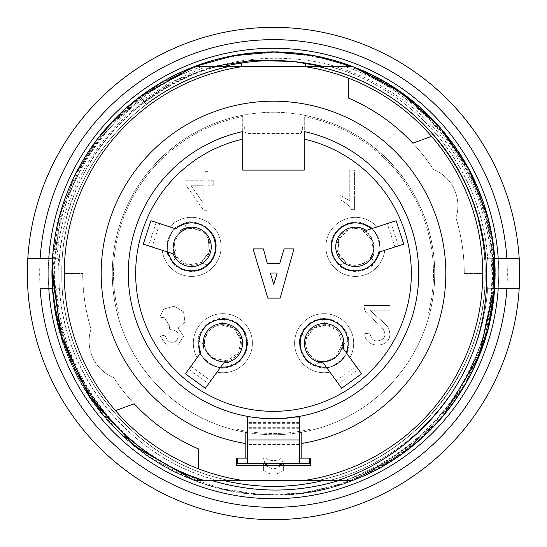 <?xml version="1.0" encoding="UTF-8"?>
<svg xmlns="http://www.w3.org/2000/svg" width="547" height="547" viewBox="0 0 547 547"><rect width="100%" height="100%" fill="white"/><g stroke="black" fill="none" stroke-linecap="round" stroke-linejoin="round"><path stroke-width="0.41" stroke-dasharray="2.73 2.05" d="M206.499 66.734L193.966 66.734A221.535 221.535 0 0 0 148.039 90.918L193.966 66.734L228.113 66.734L201.474 66.734C115.082 95.294 53.585 182.37 54.42 273.883C53.346 364.275 115.294 451.726 201.481 480.266L216.653 480.266C141.707 460.636 80.942 396.609 64.491 321.54C46.372 247.114 73.476 162.657 131.834 112.422C153.611 92.115 178.5 76.888 206.499 66.734L201.474 66.734C119.882 94.036 60.382 172.442 54.926 258.731L52.457 258.731L54.926 258.731M148.039 90.918L108.299 126.699L78.337 170.746L59.767 220.612L53.879 273.5L59.165 319.667L74.016 363.741C100.798 419.802 143.287 458.646 201.481 480.266L216.653 480.266C124.962 456.369 57.702 367.331 58.953 273.377C57.989 179.06 125.249 90.59 216.646 66.734L222.684 66.734C256.529 58.604 290.409 58.604 324.316 66.734L330.347 66.734C422.038 90.631 489.298 179.669 488.047 273.623C489.011 367.94 421.751 456.41 330.354 480.266L345.526 480.266C431.918 451.706 493.415 364.63 492.58 273.117C493.654 182.725 431.706 95.274 345.519 66.734L330.347 66.734C416.889 89.407 482.475 170.117 487.527 258.731L494.543 258.731L494.543 288.269L493.51 288.269L483.227 336.412C460.164 405.915 414.264 453.86 345.526 480.266C427.077 452.868 486.57 374.839 492.074 288.269L493.12 288.269M216.646 66.734L353.034 66.734C431.891 96.477 488.403 172.483 494.338 255.955M74.016 363.741C61.175 337.287 53.921 309.178 52.245 279.421L52.047 279.421A221.535 221.535 0 0 0 295.1 493.982C395.577 486.071 483.227 400.301 493.435 300.057C507.11 199.6 442.591 96.169 346.716 64.416C251.798 29.476 136.962 70.057 85.182 156.825C30.379 241.815 45.51 363.728 119.465 432.725C190.547 504.177 312.672 515.424 395.666 458.304C481.073 403.686 518.132 287.531 480.245 193.918C445.408 98.952 340.138 37.729 240.489 54.44C139.943 68.245 57.585 157.413 52.457 258.731L56.936 258.731C62.994 169.16 128.668 89.434 215.381 66.734L222.684 66.734C256.502 58.577 290.382 58.577 324.316 66.734L318.887 66.734C413.703 85.941 486.768 176.756 485.189 273.5C486.768 370.223 413.723 461.073 318.887 480.266L199.874 480.266C119.417 451.706 61.134 373.799 56.683 288.269L52.457 288.269L52.457 258.731L58.529 258.731L59.233 288.269L52.457 288.269L58.85 327.92L72.266 365.711L92.122 400.5L117.837 431.125L148.832 456.492L184.045 475.89L222.144 488.799L261.774 494.707L301.664 493.162L340.726 484.362L377.69 468.793L411.255 446.954L440.178 419.344L463.63 386.743L480.991 350.429L491.644 311.728M215.381 66.734L193.966 66.734L228.113 66.734L193.966 66.734L228.113 66.734L193.966 66.734L136.025 99.882L90.72 148.319L61.955 208.038L51.965 273.719M493.804 258.731L492.068 258.731C487.124 173.351 427.091 93.906 345.519 66.734L318.887 66.734C413.696 85.988 486.707 176.763 485.189 273.5C486.707 370.23 413.696 461.012 318.887 480.266L345.526 480.266M437.115 422.797L465.736 382.797L484.984 337.478L494.132 289.117L492.471 239.996L487.828 217.556L468.499 169.105L438.441 126.357L399.378 91.506L353.034 66.734C437.668 98.378 495.903 183.915 495.035 273.63C496.184 362.709 437.203 449.224 353.034 480.266L318.887 480.266C413.758 461.196 486.885 370.223 485.189 273.5C486.892 176.749 413.723 85.831 318.887 66.734C413.723 85.927 486.762 176.77 485.189 273.5C486.755 370.244 413.723 461.053 318.887 480.266C413.717 461.053 486.748 370.23 485.189 273.5C486.748 176.756 413.696 85.954 318.887 66.734C413.696 85.982 486.721 176.763 485.189 273.5C486.714 370.23 413.703 461.018 318.887 480.266C413.696 461.005 486.707 370.237 485.189 273.5C486.707 176.77 413.696 85.988 318.887 66.734C413.73 85.893 486.796 176.777 485.189 273.5C486.803 370.244 413.71 461.094 318.887 480.266C413.696 461.012 486.714 370.237 485.189 273.5C486.714 176.77 413.703 85.982 318.887 66.734C413.717 85.865 486.844 176.749 485.189 273.5C486.844 370.223 413.744 461.148 318.887 480.266C413.696 461.012 486.714 370.237 485.189 273.5C486.714 176.77 413.703 85.982 318.887 66.734C413.717 85.954 486.741 176.77 485.189 273.5C486.741 370.244 413.696 461.039 318.887 480.266C413.703 461.018 486.714 370.23 485.189 273.5C486.714 176.763 413.696 85.988 318.887 66.734C413.71 85.975 486.721 176.77 485.189 273.5C486.727 370.237 413.696 461.018 318.887 480.266C413.71 461.121 486.83 370.251 485.189 273.5C486.83 176.777 413.744 85.865 318.887 66.734M494.454 258.731L494.543 288.269L487.527 288.269C482.153 377.423 416.848 457.47 330.354 480.266L324.316 480.266C290.464 488.457 256.584 488.457 222.684 480.266C256.625 488.444 290.505 488.444 324.316 480.266L318.887 480.266C389.614 465.463 450.776 410.975 473.723 342.224C497.852 274.184 483.076 193.433 436.301 138.193M54.932 288.269L52.457 288.269L54.932 288.269C60.341 374.633 119.677 452.677 201.481 480.266L193.966 480.266C109.332 448.622 51.103 363.092 51.965 273.37C50.816 184.291 109.797 97.783 193.966 66.734C109.332 98.378 51.103 183.908 51.965 273.63C50.816 362.709 109.797 449.217 193.966 480.266C109.332 448.629 51.103 363.092 51.965 273.377C50.816 184.298 109.79 97.783 193.966 66.734C109.332 98.378 51.097 183.915 51.965 273.63C50.816 362.709 109.797 449.224 193.966 480.266C109.332 448.629 51.103 363.092 51.965 273.377C50.816 184.298 109.79 97.783 193.966 66.734A221.535 221.535 0 0 0 193.966 480.266M201.481 480.266L199.874 480.266M228.113 66.734C133.304 85.988 60.286 176.763 61.811 273.5C60.286 370.23 133.297 461.012 228.113 480.266C133.304 461.012 60.286 370.237 61.811 273.5C60.286 176.77 133.297 85.982 228.113 66.734C133.283 85.872 60.156 176.749 61.811 273.5C60.163 370.223 133.256 461.148 228.113 480.266C133.277 461.073 60.232 370.223 61.811 273.5C60.232 176.756 133.297 85.941 228.113 66.734C133.29 85.872 60.156 176.749 61.811 273.5C60.163 370.223 133.256 461.148 228.113 480.266L203.546 480.266L228.113 480.266C132.805 460.875 60.375 370.087 61.811 273.391C60.314 176.688 133.338 85.961 228.113 66.734C133.304 85.961 60.252 176.756 61.811 273.5C60.259 370.23 133.283 461.046 228.113 480.266C133.304 461.012 60.293 370.23 61.811 273.5C60.293 176.763 133.304 85.995 228.113 66.734C133.29 85.968 60.273 176.77 61.811 273.5C60.273 370.237 133.304 461.025 228.113 480.266C133.277 461.176 60.102 370.251 61.811 273.5C60.108 176.777 133.236 85.797 228.113 66.734C133.283 85.838 60.122 176.749 61.811 273.5C60.129 370.223 133.242 461.183 228.113 480.266C133.283 461.135 60.149 370.251 61.811 273.5C60.156 176.777 133.249 85.845 228.113 66.734C133.277 85.913 60.225 176.777 61.811 273.5C60.218 370.244 133.297 461.066 228.113 480.266C133.29 461.094 60.197 370.244 61.811 273.5C60.197 176.777 133.263 85.893 228.113 66.734C198.158 73.387 170.842 85.934 146.165 104.388M241.5 63.008L241.5 66.734A209.227 209.227 0 0 0 241.5 480.266M305.5 480.266A209.227 209.227 0 0 0 305.5 66.734L305.5 63.008M419.228 440.26L386.893 463.343L350.935 480.266M283.346 465.497L310.423 465.497L310.423 458.112L301.807 458.112L301.807 432.226A161.228 161.228 0 0 0 282.977 112.552A161.228 161.228 0 0 0 113.386 254.574A161.228 161.228 0 0 0 245.193 432.226L245.193 458.112L236.577 458.112L236.577 465.497L283.346 465.497L283.346 470.509L283.346 463.528L263.654 463.528L283.346 463.528M277.876 465.497L269.124 465.497L277.876 465.497L269.124 465.497L277.876 465.497L283.031 463.528L263.969 463.528L283.031 463.528M280.761 465.497C276.057 469.764 271.209 469.764 266.225 465.497M263.654 465.497L263.654 470.509C270.15 475.309 276.714 475.309 283.346 470.509M299.346 432.643A161.228 161.228 0 0 1 247.654 432.643M301.807 443.467A172.305 172.305 0 0 0 282.977 101.455A172.305 172.305 0 0 0 102.234 254.581A172.305 172.305 0 0 0 245.193 443.467M304.269 139.136L304.269 170.117L242.731 170.117L242.731 139.136M242.731 131.567A145.228 145.228 0 0 0 153.208 354.873A145.228 145.228 0 0 0 393.792 354.873A145.228 145.228 0 0 0 304.269 131.567M245.193 432.226A161.228 161.228 0 0 1 243.962 115L243.962 125.81A14.769 14.769 0 0 0 246.15 133.543L300.85 133.543A14.769 14.769 0 0 0 303.038 125.81L303.038 115A161.228 161.228 0 0 1 301.807 432.226A161.228 161.228 0 0 1 245.193 432.226M133.714 312.884L118.425 312.884A159.998 159.998 0 0 1 242.731 116.49L242.731 170.117L304.269 170.117L304.269 116.49A159.998 159.998 0 0 1 428.574 312.884L413.286 312.884L428.574 312.884A159.998 159.998 0 0 0 304.269 116.49L304.269 170.117L242.731 170.117L242.731 116.49A159.998 159.998 0 0 0 118.425 312.884L133.714 312.884A145.228 145.228 0 0 0 237.193 414.12L237.193 429.327L237.193 414.12A145.228 145.228 0 0 1 133.714 312.884M309.807 429.327A159.998 159.998 0 0 1 237.193 429.327A159.998 159.998 0 0 0 309.807 429.327L309.807 414.12A145.228 145.228 0 0 0 413.286 312.884A145.228 145.228 0 0 1 309.807 414.12L309.807 429.327M301.807 458.112L247.654 458.112L299.346 458.112L299.346 416.411C282.163 419.494 264.933 419.494 247.654 416.411L256.222 417.696M262.362 418.298L272.215 418.722L282.649 418.441M299.346 416.411L299.346 423.323L299.346 416.411C282.108 419.433 264.878 419.433 247.654 416.411L259.675 418.072M300.857 133.536L303.038 125.81L303.038 115A161.228 161.228 0 0 0 243.962 115L243.962 125.81L246.15 133.543M211.949 66.734L170.158 82.365L132.552 106.46L100.498 137.612L75.247 174.643A221.535 221.535 0 0 1 140.23 96.532L104.354 130.446L76.812 171.594L59.179 217.583L52.088 266.218M52.088 266.054C54.481 178.192 112.217 97.332 193.966 66.734M353.034 66.734C437.668 98.371 495.897 183.908 495.035 273.623C496.184 362.702 437.21 449.217 353.034 480.266C437.21 449.217 496.184 362.702 495.035 273.623C495.897 183.908 437.668 98.371 353.034 66.734C437.668 98.378 495.897 183.908 495.035 273.63C496.184 362.709 437.203 449.217 353.034 480.266L402.271 453.675L443.166 415.905L402.271 453.675L353.034 480.266L402.271 453.675L443.173 415.905M494.529 288.269L494.536 258.731M443.706 131.697L434.236 121.058M492.471 239.996L487.828 217.556L492.471 239.996M443.644 131.629L434.38 121.208M299.346 444.513L247.654 444.513L247.654 463.528L237.808 463.528L247.654 463.528L247.654 458.112L247.654 463.528L247.654 458.112L237.808 458.112L247.654 458.112L247.654 463.528L247.682 458.112M412.821 143.191A190.766 190.766 0 0 1 433.368 169.406A190.766 190.766 0 0 0 412.821 143.191L431.535 136.381A209.227 209.227 0 0 1 482.727 273.5A209.227 209.227 0 0 0 431.535 136.381M482.727 273.5L464.266 273.5A190.766 190.766 0 0 0 456 217.945A39.384 39.384 0 0 0 433.368 169.406A39.384 39.384 0 0 1 456 217.945A190.766 190.766 0 0 1 464.266 273.5L482.727 273.5M198.698 448.991L198.698 468.902M115.465 410.619A209.227 209.227 0 0 1 64.272 273.5L82.734 273.5A190.766 190.766 0 0 0 91 329.055A39.384 39.384 0 0 0 113.632 377.594A190.766 190.766 0 0 0 134.179 403.809L115.465 410.619A209.227 209.227 0 0 1 64.272 273.5L82.734 273.5A190.766 190.766 0 0 0 91 329.055A39.384 39.384 0 0 0 113.632 377.594A190.766 190.766 0 0 0 134.179 403.809M348.302 78.098L348.302 98.009M353.034 480.266A221.535 221.535 0 0 0 374.545 76.354C441.88 111.52 488.156 182.883 492.71 258.731L487.527 258.731M241.5 50.556A225.227 225.227 0 0 1 497.708 294.874A225.227 225.227 0 0 1 262.799 498.474A225.227 225.227 0 0 1 48.273 273.5A225.227 225.227 0 0 1 386.114 78.447A225.227 225.227 0 0 1 386.114 468.553A225.227 225.227 0 0 1 48.273 273.5A225.227 225.227 0 0 1 241.5 50.556M519.206 288.269A246.15 246.15 0 0 1 266.115 519.541A246.15 246.15 0 0 1 27.35 273.5A246.15 246.15 0 0 0 266.115 519.541A246.15 246.15 0 0 0 519.206 258.731M519.65 273.5A246.15 246.15 0 0 0 150.425 60.327A246.15 246.15 0 0 0 150.425 486.673A246.15 246.15 0 0 0 519.65 273.5M492.068 258.731L494.543 258.731L481.463 197.44L451.815 142.076L407.665 97.304L352.863 66.734M487.527 288.269L492.074 288.269M277.192 273.008L270.3 273.008L273.746 284.331L277.192 273.008M284.084 248.885L293.93 248.885L280.146 298.115L267.839 298.115L253.07 248.885L263.408 248.885L267.346 263.654L279.654 263.654L284.084 248.885M180.749 230.424A19.692 19.692 0 0 1 208.769 237.295A19.692 19.692 0 0 1 199.853 264.741A19.692 19.692 0 0 1 173.139 253.835M168.216 252.229L143.28 244.133L150.89 220.721L175.819 228.824M203.867 348.398A19.692 19.692 0 0 1 219.067 323.879A19.692 19.692 0 0 1 242.41 340.836A19.692 19.692 0 0 1 223.785 362.866M220.735 367.058L205.33 388.267L185.412 373.799L200.824 352.589M373.861 253.835A19.692 19.692 0 0 1 347.147 264.741A19.692 19.692 0 0 1 338.231 237.295A19.692 19.692 0 0 1 366.251 230.424M371.181 228.824L396.11 220.721L403.72 244.133L378.784 252.229M323.215 362.866A19.692 19.692 0 0 1 304.59 340.836A19.692 19.692 0 0 1 327.933 323.879A19.692 19.692 0 0 1 343.133 348.398M346.176 352.589L361.588 373.799L341.67 388.267L326.265 367.058M247.682 463.528L299.318 463.528L299.318 458.112M309.192 458.112L309.192 463.528L309.192 458.112L309.192 463.528L299.346 463.528L299.346 458.112L299.346 463.528L299.346 458.112L299.346 463.528L309.192 463.528L299.318 463.528M281.514 458.112L259.962 458.112L281.514 458.112A14.277 14.277 0 0 1 273.5 460.574A14.277 14.277 0 0 0 281.514 458.112M273.5 463.528L259.962 463.528L273.5 463.528M264.81 463.528L263.654 458.112L283.346 458.112L263.654 458.112M263.654 458.851L263.654 458.154M283.346 458.851L281.794 464.157M247.654 463.528L237.808 463.528L237.808 458.112M247.654 444.513L247.654 416.411M299.346 417.252L294.156 417.252C296.495 418.824 250.553 418.831 252.844 417.252L271.203 418.708M273.938 418.728L286.58 418.14M299.346 458.112L299.346 463.528M263.654 470.509L263.654 463.528M265.165 464.136L264.81 463.535M247.654 458.112L245.193 458.112M364.801 333.649C364.398 344.842 379.454 348.193 386.558 341.902C389.936 338.531 390.715 334.381 388.896 329.458C389.375 325.882 369.717 311.448 370.599 310.142L389.915 310.142L389.915 305.5L363.878 305.5L364.446 308.857C364.883 314.033 379.454 323.626 382.64 328.398C385.587 332.788 385.656 336.343 382.845 339.072C375.796 342.853 371.44 340.884 369.765 333.144L364.801 333.649L369.765 333.144C371.44 340.884 375.796 342.853 382.845 339.072C385.656 336.343 385.587 332.788 382.64 328.398C379.454 323.626 364.883 314.033 364.446 308.857L363.878 305.5L389.915 305.5L389.915 310.142L370.599 310.142C369.717 311.448 389.375 325.882 388.896 329.458C390.715 334.381 389.936 338.531 386.558 341.902C379.454 348.193 364.398 344.842 364.801 333.649M178.117 328.056L184.961 321.944L183.546 311.783L174.322 306.163L163.594 309.117L159.683 317.13L164.517 317.773L169.221 325.369L169.755 329.622C177.679 330.046 180.018 333.691 176.77 340.555C171.225 344.084 167.307 342.306 165.003 335.202L160.168 336.07L166.555 345.136L177.946 344.897L183.539 336.316L178.117 328.056L183.539 336.316L177.946 344.897L166.555 345.136L160.168 336.07L165.003 335.202C167.307 342.306 171.225 344.084 176.77 340.555C180.018 333.691 177.679 330.046 169.755 329.622L169.221 325.369L164.517 317.773L159.683 317.13L163.594 309.117L174.322 306.163L183.546 311.783L184.961 321.944L178.117 328.056M159.703 223.586L152.093 246.991L162.227 250.287L148.558 245.849L156.168 222.438L169.83 226.875L156.168 222.438M162.227 250.287A29.538 29.538 0 0 0 201.768 274.594A29.538 29.538 0 0 0 216.113 230.451A29.538 29.538 0 0 0 169.83 226.875A29.538 29.538 0 0 1 216.113 230.451A29.538 29.538 0 0 1 201.768 274.594A29.538 29.538 0 0 1 162.227 250.287M336.227 380.774L356.138 366.305L349.882 357.69L358.326 369.307L338.408 383.775L329.964 372.158L338.408 383.775M349.882 357.69A29.538 29.538 0 0 0 332.179 314.778A29.538 29.538 0 0 0 294.621 342.06A29.538 29.538 0 0 0 329.964 372.158A29.538 29.538 0 0 1 294.621 342.06A29.538 29.538 0 0 1 332.179 314.778A29.538 29.538 0 0 1 349.882 357.69M190.862 366.305L210.773 380.774L217.036 372.158L208.592 383.775L188.674 369.307L197.118 357.69L188.674 369.307M217.036 372.158A29.538 29.538 0 0 0 252.379 342.06A29.538 29.538 0 0 0 214.821 314.778A29.538 29.538 0 0 0 197.118 357.69A29.538 29.538 0 0 1 214.821 314.778A29.538 29.538 0 0 1 252.379 342.06A29.538 29.538 0 0 1 217.036 372.158M394.907 246.991L387.297 223.586L377.17 226.875L390.832 222.438L398.442 245.849L384.773 250.287L398.442 245.849M377.17 226.875A29.538 29.538 0 0 0 330.887 230.451A29.538 29.538 0 0 0 345.232 274.594A29.538 29.538 0 0 0 384.773 250.287A29.538 29.538 0 0 1 345.232 274.594A29.538 29.538 0 0 1 330.887 230.451A29.538 29.538 0 0 1 377.17 226.875M207.956 180.777L207.956 171.348L203.122 171.348L203.122 180.777L186.035 180.777L186.035 185.214L204.01 210.732L207.956 210.732L207.956 185.214L213.275 185.214L213.275 180.777L207.956 180.777L213.275 180.777L213.275 185.214L207.956 185.214L207.956 210.732L204.01 210.732L186.035 185.214L186.035 180.777L203.122 180.777L203.122 171.348L207.956 171.348L207.956 180.777M354.6 209.665L351.475 209.665C349.547 205.932 345.752 202.636 340.09 199.778L340.09 195.101L349.765 200.927L349.765 170.117L354.6 170.117L354.6 209.665L354.6 170.117L349.765 170.117L349.765 200.927L340.09 195.101L340.09 199.778C345.752 202.636 349.547 205.932 351.475 209.665L354.6 209.665M356.138 366.305L358.326 369.307M210.773 380.774L208.592 383.775M152.093 246.991L148.558 245.849M387.297 223.586L390.832 222.438M190.787 185.214L203.122 185.214L190.787 185.214L203.122 202.964L203.122 185.214L203.122 202.964L190.787 185.214M348.754 343.201A24.615 24.615 0 0 1 312.966 365.129A24.615 24.615 0 0 1 309.67 323.284A24.615 24.615 0 0 1 348.754 343.201M247.476 343.201A24.615 24.615 0 0 1 217.74 367.276A24.615 24.615 0 0 1 200.373 333.185A24.615 24.615 0 0 1 247.476 343.201M216.181 246.875A24.615 24.615 0 0 1 175.095 265.172A24.615 24.615 0 0 1 181.549 224.393A24.615 24.615 0 0 1 216.181 246.875M380.049 246.875A24.615 24.615 0 0 1 332.029 254.485A24.615 24.615 0 0 1 351.584 222.567A24.615 24.615 0 0 1 380.049 246.875M371.392 256.16C374.107 258.122 348.548 277.397 337.875 252.584L346.155 262.833L337.875 252.584L338.484 239.483L337.875 252.584L339.092 238.868L347.885 230.034L362.887 229.986L362.579 229.029L362.887 229.986A18.461 18.461 0 0 1 371.392 256.16C377.642 249.541 370.134 230.137 362.887 229.986L360.555 222.8C361.205 220.044 324.583 222.526 332.029 254.485L338.949 265.172L332.029 254.485C329.656 236.051 332.186 243.142 330.928 244.591L332.029 254.485C329.656 236.051 332.186 243.142 330.928 244.591L332.029 254.485C342.224 283.12 375.543 266.895 373.731 263.346L371.392 256.16L373.731 263.346A24.615 24.615 0 0 0 360.555 222.8M378.845 239.271C373.41 229.843 370.353 225.679 369.669 226.766C370.066 226.41 372.247 228.714 376.22 233.685C380.343 245.425 381.197 252.461 378.777 254.799C380.322 253.829 380.343 248.659 378.845 239.271C373.41 229.843 370.353 225.679 369.669 226.766C370.066 226.41 372.247 228.714 376.22 233.685C380.343 245.425 381.197 252.461 378.777 254.799C380.322 253.829 380.343 248.659 378.845 239.271M362.887 229.986C366.538 231.21 369.902 234.936 372.992 241.172C374.162 248.365 373.608 253.391 371.338 256.256M373.895 246.875A18.461 18.461 0 0 1 337.875 252.584A18.461 18.461 0 0 1 352.548 228.646A18.461 18.461 0 0 1 373.895 246.875M372.992 241.172C373.574 251.504 372.753 256.946 370.538 257.5L373.348 251.346L371.81 238.348L364.473 230.779L361.512 229.425L372.992 241.172M342.511 345.061L342.504 345.068A18.461 18.461 0 0 1 320.241 361.246C328.473 365.143 344.603 352.001 342.504 345.068L348.617 340.624C351.441 340.391 337.766 306.327 309.67 323.284L301.65 333.171L309.67 323.284C326.47 315.332 320.508 319.933 318.737 319.181L309.67 323.284C326.47 315.332 320.508 319.933 318.737 319.181L309.67 323.284C285.582 341.834 311.311 368.507 314.128 365.683L320.241 361.246L314.128 365.683A24.615 24.615 0 0 0 348.617 340.624M320.241 361.246C319.216 364.432 292.987 346.08 313.287 328.262L325.93 324.788L313.287 328.262L306.094 339.297L313.287 328.262L326.709 325.178L337.827 330.812L342.504 345.068C342.47 348.911 339.96 353.266 334.99 358.135C328.515 361.471 323.557 362.497 320.132 361.218M338.607 363.112C345.895 355.03 348.911 350.832 347.666 350.518C348.124 350.784 346.607 353.574 343.106 358.887C333.219 366.435 326.791 369.423 323.817 367.844C325.219 369.02 330.142 367.44 338.607 363.112C345.895 355.03 348.911 350.832 347.666 350.518C348.124 350.784 346.607 353.574 343.106 358.887C333.219 366.435 326.791 369.423 323.817 367.844C325.219 369.02 330.142 367.44 338.607 363.112M342.6 343.201A18.461 18.461 0 0 1 315.756 359.646A18.461 18.461 0 0 1 313.287 328.262A18.461 18.461 0 0 1 342.6 343.201M334.99 358.135C325.342 361.882 319.913 362.784 318.703 360.842L325.424 361.615L337.308 356.131L342.244 346.819L342.62 343.584L334.99 358.135M204.496 345.068C201.146 345.075 210.492 314.457 233.713 328.262L220.995 324.829L233.713 328.262L240.926 339.215L233.713 328.262L240.796 340.07L238.875 352.384L226.759 361.246L227.573 361.834L226.759 361.246A18.461 18.461 0 0 1 204.496 345.068C203.327 354.1 220.81 365.382 226.759 361.246L232.872 365.683C233.966 368.295 262.136 344.76 237.33 323.284L225.446 318.71L237.33 323.284C250.082 336.808 243.866 332.555 244.03 330.641L237.33 323.284C250.082 336.808 243.866 332.555 244.03 330.641L237.33 323.284C212.25 306.108 194.828 338.819 198.383 340.624L204.496 345.068L198.383 340.624A24.615 24.615 0 0 0 232.872 365.683M208.393 363.112C218.328 367.543 223.258 369.116 223.169 367.837C223.06 368.357 219.935 367.775 213.802 366.087C203.566 359.017 198.739 353.827 199.32 350.511C198.636 352.2 201.665 356.398 208.393 363.112C218.328 367.543 223.258 369.116 223.169 367.837C223.06 368.357 219.935 367.775 213.802 366.087C203.566 359.017 198.739 353.827 199.32 350.511C198.636 352.2 201.665 356.398 208.393 363.112M226.759 361.246C223.087 362.394 218.171 361.362 212.01 358.135C206.834 353.006 204.325 348.61 204.482 344.959M241.323 343.201A18.461 18.461 0 0 1 219.026 361.259A18.461 18.461 0 0 1 205.993 335.687A18.461 18.461 0 0 1 241.323 343.201M212.01 358.135C205.467 350.114 202.93 345.232 204.4 343.482L205.74 350.107L214.629 359.721L225.008 361.533L228.202 360.89L212.01 358.135M175.608 256.167L175.608 256.16A18.461 18.461 0 0 1 184.113 229.986C175.163 231.668 169.837 251.784 175.608 256.16L173.269 263.346C171.129 265.192 202.212 284.713 214.971 254.485C223.559 225.323 187.067 218.868 186.445 222.8L184.113 229.986C183.067 226.807 215.074 226.232 209.125 252.584A18.461 18.461 0 0 1 179.211 260.598A18.461 18.461 0 0 1 184.052 230.013A18.461 18.461 0 0 1 209.125 252.584L208.455 239.422L209.125 252.584L200.079 262.97L187.771 264.946L175.608 256.16C173.378 253.029 172.845 248.03 174.008 241.172C177.29 234.67 180.688 230.923 184.209 229.945M209.125 252.584L200.934 262.827L209.125 252.584M174.008 241.172C179.607 232.475 183.471 228.55 185.59 229.405L179.703 232.735L173.303 244.153L174.794 254.587L176.387 257.425L174.008 241.172M168.155 239.271C167.013 250.095 167.033 255.264 168.23 254.786C167.697 254.84 167.286 251.688 166.999 245.329C170.555 233.412 174.001 227.217 177.337 226.752C175.519 226.622 172.455 230.8 168.155 239.271C167.013 250.095 167.033 255.264 168.23 254.786C167.697 254.84 167.286 251.688 166.999 245.329C170.555 233.412 174.001 227.217 177.337 226.752C175.519 226.622 172.455 230.8 168.155 239.271M184.113 229.986L186.445 222.8A24.615 24.615 0 0 0 173.269 263.346L175.587 256.215L173.269 263.346M214.971 254.485L215.655 241.767L214.971 254.485C206.055 270.792 208.175 263.565 210.048 263.134L214.971 254.485C206.055 270.792 208.175 263.565 210.048 263.134L214.971 254.485M194.048 66.734L157.256 84.929L124.572 109.578L96.935 139.772L75.247 174.643M483.227 336.412L492.457 288.269L494.543 288.269C489.668 401.019 386.278 497.64 273.5 495.035C159.977 497.079 57.818 401.286 52.457 288.269L59.233 288.269M498.242 288.269L506.878 288.269M506.878 258.731L498.242 258.731M295.1 493.982C367.352 484.225 422.845 448.595 461.593 387.098C496.929 323.414 501.319 257.651 474.769 189.809C443.767 123.396 393.115 81.113 322.812 62.953C251.435 49.223 187.778 65.715 131.834 112.422M494.426 288.269L493.066 244.885L483.377 202.616L465.497 163.115L440.191 127.8L408.588 97.988L371.823 74.994L331.222 59.739L288.419 52.567L245.07 53.797L202.773 63.664L163.081 81.64L127.615 106.85L97.94 138.418L75.076 175.204L59.685 215.792L52.457 258.731L52.245 279.421M52.717 288.269L56.683 288.269M56.936 258.731L58.529 258.731M40.122 288.269L48.758 288.269M48.758 258.731L40.122 258.731M27.35 273.5A246.15 246.15 0 0 1 27.794 258.731A246.15 246.15 0 0 0 27.35 273.5M374.545 76.354C443.015 110.761 489.818 182.281 494.543 258.731M495.035 273.5A221.535 221.535 0 0 1 162.732 465.353A221.535 221.535 0 0 1 162.732 81.647A221.535 221.535 0 0 1 495.035 273.5M303.038 115.964L243.962 115.964M299.346 427.665L247.654 427.665M299.346 422.578L247.654 422.578M371.42 256.242L373.731 263.346M320.173 361.293L314.128 365.683M204.428 345.02L198.383 340.624M305.5 41.859A233.843 233.843 0 0 1 506.365 294.867A233.843 233.843 0 0 1 262.806 507.096A233.843 233.843 0 0 1 241.5 41.859M265.486 458.112A14.277 14.277 0 0 0 273.5 460.574A14.277 14.277 0 0 1 265.486 458.112M259.962 458.112L259.962 463.528L259.962 458.112M287.038 458.112L287.038 463.528L287.038 458.112M263.969 463.528A19.692 19.692 0 0 0 269.124 465.497M299.346 428.739L247.654 428.739M252.844 417.252L247.654 417.252M299.346 423.323L247.654 423.323M338.47 239.449L331.345 241.76M346.155 262.833L338.949 265.172M361.499 229.378L362.579 229.029M370.538 257.5L371.707 257.117M325.964 324.768L321.561 318.71M306.094 339.297L301.643 333.178M342.654 343.557L343.325 344.473M318.703 360.842L319.427 361.834M240.953 339.236L245.357 333.178M220.995 324.829L225.439 318.71M228.243 360.917L227.573 361.834M204.4 343.482L203.675 344.473M176.373 257.473L175.293 257.117M185.59 229.405L184.421 229.029M200.92 262.861L208.045 265.172M208.455 239.422L215.655 241.767"/><path stroke-width="0.82" d="M193.966 66.734C174.678 74.166 156.763 84.101 140.23 96.532L193.966 66.734L228.113 66.734A211.689 211.689 0 0 0 146.165 104.388L140.23 96.532A221.535 221.535 0 0 0 52.088 266.054C48.533 360.658 113.133 452.219 203.546 480.266L193.966 480.266L134.665 446.051L88.812 395.843L60.464 333.882L52.088 266.218M203.546 480.266L338.285 480.266C404.507 458.68 459.261 402.284 478.57 335.359C497.879 268.433 481.982 191.853 436.301 138.193A211.689 211.689 0 0 0 318.887 66.734L228.113 66.734M318.887 66.734L353.034 66.734C437.21 97.783 496.184 184.298 495.035 273.377C495.897 363.092 437.668 448.622 353.034 480.266L338.285 480.266M491.644 311.728L494.543 288.269A221.535 221.535 0 0 1 425.826 434.359L437.115 422.797M494.536 258.731L492.471 239.996L494.536 258.731L492.471 239.996L487.828 217.556L470.57 172.326L443.706 131.697M52.457 258.731L48.758 258.731A225.227 225.227 0 0 1 273.5 48.273A225.227 225.227 0 0 1 498.242 258.731L493.804 258.731L493.12 288.269L498.242 288.269A225.227 225.227 0 0 1 273.5 498.727A225.227 225.227 0 0 1 48.758 288.269L52.457 288.269L52.457 258.731L27.794 258.731A246.15 246.15 0 0 1 273.5 27.35A246.15 246.15 0 0 1 519.206 258.731A246.15 246.15 0 0 0 241.5 29.435A246.15 246.15 0 0 0 27.904 289.958A246.15 246.15 0 0 0 274.348 519.65A246.15 246.15 0 0 0 519.206 288.269L494.543 288.269L494.543 258.731A221.535 221.535 0 0 0 494.338 255.955L494.454 258.731L492.71 258.731M241.5 41.859A233.843 233.843 0 0 1 305.5 41.859M425.826 434.359L419.228 440.26M52.457 288.269L40.122 288.269A233.843 233.843 0 0 0 273.5 507.342A233.843 233.843 0 0 0 506.878 288.269L519.206 288.269A246.15 246.15 0 0 1 273.5 519.65A246.15 246.15 0 0 1 27.794 258.731A246.15 246.15 0 0 1 288.269 27.794A246.15 246.15 0 0 1 519.206 288.269A246.15 246.15 0 0 1 273.5 519.65A246.15 246.15 0 0 1 27.794 288.269M299.346 432.643A161.228 161.228 0 0 0 301.807 432.226L301.807 458.112L310.423 458.112L310.423 465.497L236.577 465.497L236.577 458.112L245.193 458.112L245.193 432.226A161.228 161.228 0 0 0 247.654 432.643M304.269 131.567L304.269 139.136L304.269 131.567A145.228 145.228 0 0 1 393.792 354.873A145.228 145.228 0 0 1 153.208 354.873A145.228 145.228 0 0 1 242.731 131.567L242.731 139.136L242.731 131.567M256.222 417.696L262.362 418.298M282.649 418.441L299.346 416.411L299.346 463.528L247.654 463.528L247.654 416.411M259.675 418.072L273.281 418.728L286.669 418.127L299.346 416.411M51.965 273.719L61.934 339.119L90.85 398.866L136.217 447.364L193.966 480.266M353.034 480.266C437.668 448.622 495.897 363.092 495.035 273.377C496.184 184.298 437.21 97.783 353.034 66.734L396.753 89.428L434.236 121.058M443.166 415.905L478.905 356.275L494.529 288.269L478.905 356.275L443.173 415.905L478.905 356.275L494.529 288.269M356.459 68.088L401.683 92.826L439.863 127.212L469.21 169.714L487.828 217.556L470.55 172.284L443.644 131.629M434.38 121.208L398.353 90.508L356.453 68.081M305.5 480.266A209.227 209.227 0 0 0 431.535 136.381L412.821 143.191A190.766 190.766 0 0 0 348.302 98.009L348.302 78.098A209.227 209.227 0 0 0 305.5 66.734L305.5 63.008M198.698 448.991L198.698 468.902A209.227 209.227 0 0 1 115.465 410.619L134.179 403.809A190.766 190.766 0 0 0 198.698 448.991A190.766 190.766 0 0 1 134.179 403.809M241.5 63.008L241.5 66.734A209.227 209.227 0 0 0 115.465 410.619M198.698 468.902A209.227 209.227 0 0 0 241.5 480.266M245.193 443.467A172.305 172.305 0 0 1 102.234 254.581A172.305 172.305 0 0 1 282.977 101.455A172.305 172.305 0 0 1 301.807 443.467M412.821 143.191A190.766 190.766 0 0 0 348.302 98.009M348.302 78.098A209.227 209.227 0 0 1 431.535 136.381M140.23 96.532A221.535 221.535 0 0 1 374.545 76.354A221.535 221.535 0 0 0 353.034 66.734M273.746 284.331L270.3 273.008L277.192 273.008L273.746 284.331M280.146 298.115L293.93 248.885L284.084 248.885L279.654 263.654L267.346 263.654L263.408 248.885L253.07 248.885L267.839 298.115L280.146 298.115M373.861 253.835A19.692 19.692 0 0 1 347.147 264.741A19.692 19.692 0 0 1 338.231 237.295A19.692 19.692 0 0 1 366.251 230.424L371.181 228.824A23.959 23.959 0 0 0 335.051 234.294A23.959 23.959 0 0 0 346.347 269.042A23.959 23.959 0 0 0 378.784 252.229L403.72 244.133L396.11 220.721L366.251 230.424M180.749 230.424A19.692 19.692 0 0 1 208.769 237.295A19.692 19.692 0 0 1 199.853 264.741A19.692 19.692 0 0 1 173.139 253.835L168.216 252.229A23.959 23.959 0 0 0 200.653 269.042A23.959 23.959 0 0 0 211.949 234.294A23.959 23.959 0 0 0 175.819 228.824L150.89 220.721L143.28 244.133L173.139 253.835M203.867 348.398A19.692 19.692 0 0 1 219.067 323.879A19.692 19.692 0 0 1 242.41 340.836A19.692 19.692 0 0 1 223.785 362.866L220.735 367.058A23.959 23.959 0 0 0 246.752 341.403A23.959 23.959 0 0 0 217.186 319.927A23.959 23.959 0 0 0 200.824 352.589L185.412 373.799L205.33 388.267L223.785 362.866M242.731 139.136A137.844 137.844 0 0 0 159.628 351.174A137.844 137.844 0 0 0 387.372 351.174A137.844 137.844 0 0 0 304.269 139.136L304.269 170.117L242.731 170.117L242.731 139.136M343.133 348.398L361.588 373.799L341.67 388.267L323.215 362.866A19.692 19.692 0 0 1 304.59 340.836A19.692 19.692 0 0 1 327.933 323.879A19.692 19.692 0 0 1 343.133 348.398L346.176 352.589A23.959 23.959 0 0 0 329.814 319.927A23.959 23.959 0 0 0 300.248 341.403A23.959 23.959 0 0 0 326.265 367.058L323.215 362.866M277.876 465.497L283.031 463.528M299.346 463.528L309.192 463.528L309.192 458.112M237.808 458.112L237.808 463.528L247.654 463.528M271.203 418.708L273.938 418.728M286.58 418.14L294.156 417.252M299.346 458.112L301.807 458.112M263.654 463.528L263.654 465.497M283.346 465.497L283.346 463.528M281.794 464.157L280.761 465.497M266.225 465.497L265.165 464.136M245.193 458.112L247.654 458.112M293.226 61.496A212.92 212.92 0 0 0 222.684 66.734C256.652 58.57 290.532 58.57 324.316 66.734L293.226 61.496L252.249 60.348L211.949 66.734M222.684 480.266C256.782 488.45 290.662 488.45 324.316 480.266C290.566 488.43 256.687 488.43 222.684 480.266M352.863 66.734L313.944 55.691L273.589 52.061L233.145 55.801L194.048 66.734M492.457 288.269L493.51 288.269M519.206 258.731L506.878 258.731L519.206 258.731A246.15 246.15 0 0 1 519.206 288.269A246.15 246.15 0 0 0 288.269 27.794A246.15 246.15 0 0 0 27.794 258.731A246.15 246.15 0 0 1 273.5 27.35A246.15 246.15 0 0 1 519.206 258.731M494.543 258.731L506.878 258.731A233.843 233.843 0 0 0 273.5 39.657A233.843 233.843 0 0 0 40.122 258.731L27.794 258.731M474.488 366.524L488.129 328.33L494.426 288.269M339.858 480.266C297.103 493.312 254.129 493.312 210.916 480.266M299.346 439.952L247.654 439.952M263.969 463.528A19.692 19.692 0 0 0 269.124 465.497"/></g></svg>
